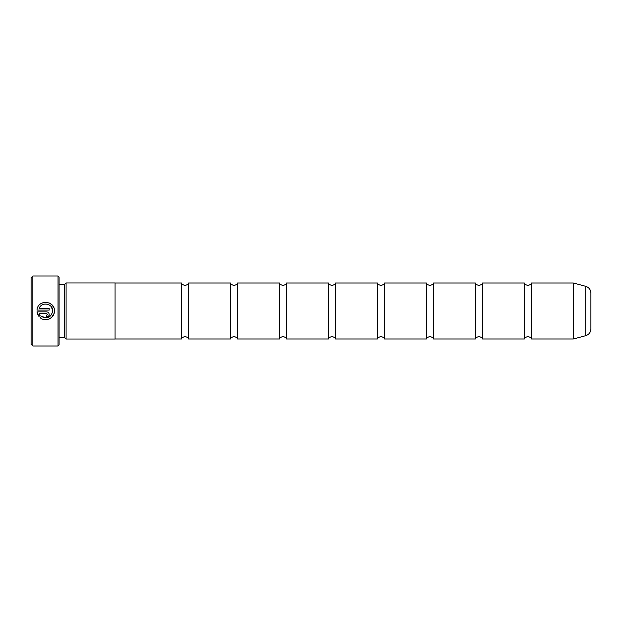 <?xml version="1.0" encoding="UTF-8"?>
<svg xmlns="http://www.w3.org/2000/svg" width="622" height="622" viewBox="0 0 622 622"><rect width="100%" height="100%" fill="white"/><g stroke="black" fill="none" stroke-linecap="round" stroke-linejoin="round"><path stroke-width="0.93" d="M181.546 311L181.546 283.01C182.09 283.391 180.909 284.285 185.045 285.459C189.181 284.285 188 283.391 188.544 283.01L188.544 338.99C188 338.609 189.181 337.715 185.045 336.541C180.909 337.715 182.09 338.609 181.546 338.99L181.546 311M230.529 311L230.529 283.01C231.073 283.391 229.891 284.285 234.028 285.459C238.164 284.285 236.982 283.391 237.526 283.01L237.526 338.99C236.982 338.609 238.164 337.715 234.028 336.541C229.891 337.715 231.073 338.609 230.529 338.99L230.529 311M279.511 311L279.511 283.01C280.055 283.391 278.874 284.285 283.01 285.459C287.146 284.285 285.964 283.391 286.509 283.01L286.509 338.99C285.964 338.609 287.146 337.715 283.01 336.541C278.874 337.715 280.055 338.609 279.511 338.99L279.511 311M377.476 311L377.476 283.01C378.02 283.391 376.839 284.285 380.975 285.459C385.111 284.285 383.93 283.391 384.474 283.01L384.474 338.99C383.93 338.609 385.111 337.715 380.975 336.541C376.839 337.715 378.02 338.609 377.476 338.99L377.476 311M426.459 311L426.459 283.01C427.003 283.391 425.821 284.285 429.957 285.459C434.094 284.285 432.912 283.391 433.456 283.01L433.456 338.99C432.912 338.609 434.094 337.715 429.957 336.541C425.821 337.715 427.003 338.609 426.459 338.99L426.459 311M475.441 311L475.441 283.01C475.986 283.391 474.804 284.285 478.94 285.459C482.999 284.347 481.926 283.375 482.439 283.01L482.439 338.99C481.926 338.625 482.999 337.653 478.94 336.541C474.804 337.715 475.986 338.609 475.441 338.99L475.441 311M524.424 311L524.424 283.01C524.968 283.391 523.786 284.285 527.923 285.459C531.981 284.347 530.908 283.375 531.421 283.01L531.421 338.99C530.908 338.625 531.981 337.653 527.923 336.541C523.786 337.715 524.968 338.609 524.424 338.99L524.424 311M328.494 311L328.494 283.01C329.038 283.391 327.856 284.285 331.993 285.459C336.129 284.285 334.947 283.391 335.491 283.01L335.491 338.99C334.947 338.609 336.129 337.715 331.993 336.541C327.856 337.715 329.038 338.609 328.494 338.99L328.494 311M66.087 339.029L115.07 339.029L115.07 282.971L66.087 282.971L66.087 339.029L64.338 337.279L64.338 284.72L66.087 282.979M58.04 276.012L59.09 277.062L59.09 344.938L58.04 345.988L58.04 276.012L32.849 276.012L32.849 345.988L31.1 344.238L31.1 277.762L32.849 276.012M54.433 310.961L54.433 310.961C54.985 300.239 37.522 299.376 37.001 310.09L49.185 310.09L49.185 308.341L39.217 308.341C41.588 301.328 53.111 303.544 52.683 310.961L51.455 307.011M42.856 302.704L46.137 302.238M49.402 303.054L51.851 304.772M52.038 304.959L53.585 307.229M52.683 311C51.167 317.43 47.412 319.257 41.41 316.481L46.984 317.834L51.688 314.561M48.407 316.326L46.564 317.08C48.166 316.917 49.037 316.046 49.185 314.46C49.037 312.874 48.158 311.995 46.564 311.84L37.001 311.84L38.929 316.489L40.173 315.253L39.217 313.589L40.173 315.253M47.443 314.46L46.564 313.589L47.443 314.46L46.564 315.331L46.564 317.08M54.067 313.457L51.727 317.282M51.463 317.523L49.27 318.938M585.714 286.307C588.964 287.395 590.69 289.642 590.9 293.063L590.9 328.937C590.69 332.358 588.964 334.605 585.714 335.693L585.714 286.307L573.538 283.049L573.538 338.951L585.714 335.693M37.631 314.32L37.001 311.84M39.217 313.589L46.564 313.589M41.41 316.481L40.166 317.725C45.406 322.468 54.767 318.067 54.433 311M573.538 338.951L573.266 283.01L531.421 283.01M181.546 283.01L115.07 283.01M64.338 284.72L59.09 284.72M377.476 283.01L335.491 283.01M426.459 283.01L384.474 283.01M475.441 283.01L433.456 283.01M524.424 283.01L482.439 283.01M328.494 283.01L286.509 283.01M279.511 283.01L237.526 283.01M230.529 283.01L188.544 283.01M230.529 338.99L188.544 338.99M279.511 338.99L237.526 338.99M328.494 338.99L286.509 338.99M573.266 338.99L531.421 338.99M524.424 338.99L482.439 338.99M475.441 338.99L433.456 338.99M426.459 338.99L384.474 338.99M377.476 338.99L335.491 338.99M58.04 345.988L32.849 345.988M64.338 337.279L59.09 337.279M181.546 338.99L115.07 338.99"/></g></svg>
